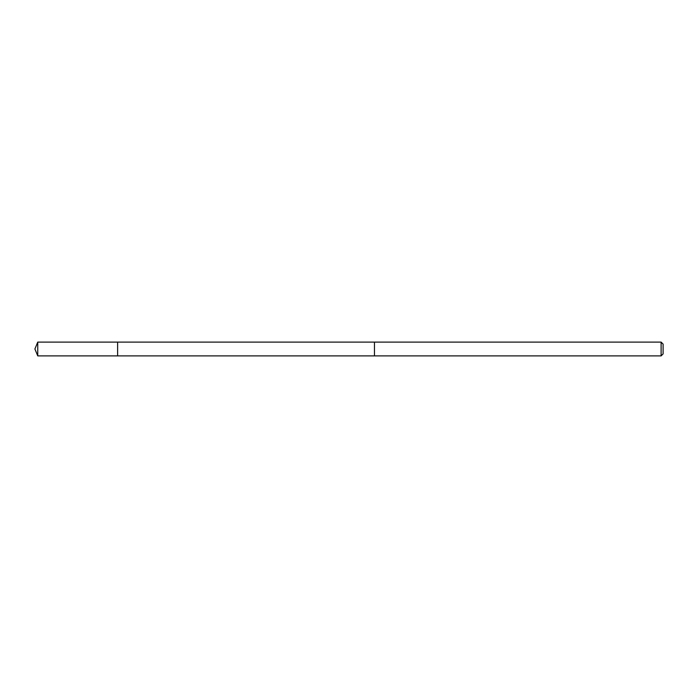 <?xml version="1.0" encoding="UTF-8"?>
<svg xmlns="http://www.w3.org/2000/svg" width="698" height="698" viewBox="0 0 698 698"><rect width="100%" height="100%" fill="white"/><g stroke="black" fill="none" stroke-linecap="round" stroke-linejoin="round"><path stroke-width="1.05" d="M117.622 355.893L117.622 342.107L37.753 342.107L37.753 355.893L117.622 355.893L117.622 342.107L374.468 342.116L374.468 355.884L37.753 355.893L34.9 349L37.753 355.893M374.468 345.938L374.468 355.893L661.111 355.893L661.111 342.107L374.468 342.107L374.468 345.938M661.111 342.107L663.1 344.097L663.1 353.903L661.111 355.893M34.9 349L37.753 342.107"/></g></svg>
